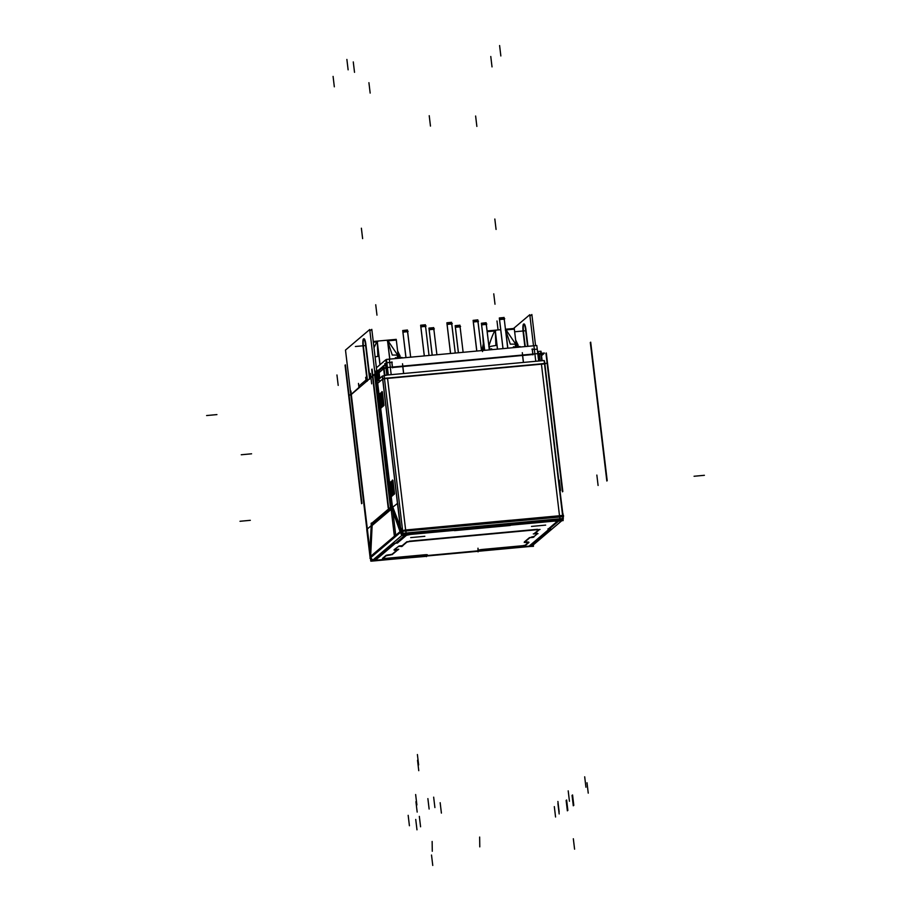 <?xml version="1.0" encoding="UTF-8"?>
<svg xmlns="http://www.w3.org/2000/svg" width="911" height="911" viewBox="0 0 911 911"><rect width="100%" height="100%" fill="white"/><g stroke="black" fill="none" stroke-linecap="round" stroke-linejoin="round"><path stroke-width="1.37" d="M522.641 355.484L532.878 354.538L522.641 355.484M392.504 367.52L402.764 366.575L403.584 373.51L402.764 366.575L392.504 367.52M491.257 349.232L490.266 349.334L491.257 349.232M507.757 348.184L505.594 330.033L507.757 348.184M518.2 346.932L517.949 344.859A17.981 2.38 173.2 0 0 517.915 344.757A17.981 2.38 173.2 0 0 516.127 344.051A17.981 2.38 173.2 0 1 517.664 345.36M515.58 343.971L506.106 329.976L515.58 343.971M516.378 346.134A17.981 2.38 -6.8 0 1 518.063 346.692A17.981 2.38 -6.8 0 0 516.378 346.134M515.774 345.69L515.615 344.29L515.774 345.69M515.82 346.055L515.239 347.023L515.82 346.055M514.954 347.045L513.872 347.626L514.954 347.045M497.429 349.141L495.311 331.422L497.429 349.141M494.741 331.035C492.942 334.098 490.961 339.234 488.786 346.453C490.961 339.234 492.942 334.098 494.741 331.035M489.833 349.368L489.036 348.537L489.833 349.368M483.092 350.473A17.981 2.38 -6.8 0 1 484.561 349.79A17.981 2.38 -6.8 0 0 483.092 350.473M482.534 348.606A17.981 2.38 173.2 0 1 484.31 347.717A17.981 2.38 173.2 0 0 482.534 348.606A17.981 2.38 173.2 0 0 482.249 349.004A17.981 2.38 173.2 0 0 482.249 349.107L482.204 348.742A17.981 2.38 173.2 0 1 484.265 347.342M389.726 359.105L387.562 340.953L389.726 359.105M400.168 357.852L399.918 355.78A17.981 2.38 173.2 0 0 399.883 355.677A17.981 2.38 173.2 0 0 398.096 354.971A17.981 2.38 173.2 0 1 399.622 356.281M388.075 340.896L397.538 354.903L388.075 340.896M398.346 357.055A17.981 2.38 -6.8 0 1 400.031 357.613A17.981 2.38 -6.8 0 0 398.346 357.055M397.743 356.611L397.583 355.21L397.743 356.611M397.207 357.943L397.788 356.975L397.207 357.943M395.784 358.069L396.911 357.966L395.784 358.069M374 347.786L376.71 341.955L374 347.786M379.955 364.764L377.279 342.342L379.955 364.764M385.137 364.093L385.319 365.641L385.137 364.093L386.082 363.284L385.137 364.093M391.195 374.66L389.749 362.521L391.81 362.327L392.379 367.076L391.81 362.327L389.749 362.521L391.195 374.66L389.35 359.139M523.381 362.43L522.55 355.484L523.381 362.43M532.331 349.323L534.324 349.141L532.331 349.323M532.252 349.334L532.821 354.083L532.252 349.334M407.365 330.101L410.667 357.169L407.627 331.615L402.901 332.185L405.93 357.613L402.73 330.613M425.357 324.715L429.024 355.472L425.551 326.32L420.825 326.89L424.287 355.916L420.654 325.227L425.289 324.806M433.659 327.584L436.904 354.743L433.852 329.19L429.127 329.759L432.167 355.188L428.956 328.097L433.59 327.664M451.514 322.369L455.261 353.047L451.776 323.895L447.062 324.464L450.512 353.479L446.891 322.881M459.896 325.147L463.13 352.318L460.078 326.764L455.363 327.322L458.392 352.751L455.181 325.671L459.816 325.238M477.751 319.943L481.486 350.621L478.013 321.469L473.287 322.038L476.749 351.054L473.162 320.33L476.829 351.054M486.053 322.813L489.355 349.892L486.315 324.339L481.589 324.897L484.618 350.325L481.418 323.325M504.045 317.427L507.712 348.196L504.238 319.044L499.513 319.602L502.974 348.628L499.342 317.95L503.977 317.518M525.26 346.567L523.552 332.299L525.26 346.567M524.098 323.986A6.867 1.332 84.7 0 1 525.875 329.11A6.867 1.332 84.7 0 0 523.871 324.122A6.867 1.332 84.7 0 0 523.506 331.877A6.867 1.332 84.7 0 1 523.916 324.077M525.966 329.782L527.936 346.317L525.966 329.782M538.538 354.413L537.934 354.926L538.538 354.413M538.993 354.106L540.952 353.935L541.76 360.733L540.952 353.935L538.993 354.106M538.879 354.117L539.688 360.927L538.879 354.117M478.935 550.05L478.059 550.802L478.935 550.05M479.004 550.005L480.552 549.64L479.004 550.005M527.15 542.011L526.399 542.079L527.15 542.011M528.835 542.136L527.526 541.977L528.835 542.136M525.271 545.165L528.585 542.352L525.271 545.165L522.789 545.7L525.237 545.188M481.384 549.538L522.424 545.735L481.384 549.538M427.054 555.038L375.332 560.333L427.054 555.038M427.305 554.822L426.45 554.64L427.339 554.765M384.59 558.489L425.619 554.697L384.59 558.489M382.814 558.568L384.214 558.523L382.814 558.568M386.127 555.346L382.518 558.397L386.127 555.346M388.188 554.867L386.196 555.3L388.188 554.867M389.339 554.765L388.564 554.833L389.339 554.765M392.151 554.218L389.703 554.731L392.151 554.218M397.128 549.982L392.185 554.184L397.128 549.982M395.294 549.777L397.64 549.549L395.294 549.777M394.076 549.732L399.098 545.974L394.053 549.766M399.474 545.94L402.206 545.678L406.864 541.726L402.206 545.678L399.474 545.94M537.433 529.302L409.392 541.157L537.433 529.302M534.381 533.447L538.868 529.644L534.381 533.447M537.114 533.197L534.939 533.402L537.114 533.197M532.195 537.103L531.489 537.171L532.195 537.103M524.326 541.988L529.473 537.615L524.326 541.988M526.011 542.113L524.622 542.147L526.011 542.113M371.711 523.574L371.586 525.67L371.711 523.574L386.674 510.877L371.711 523.574M371.586 525.852L370.162 552.032L371.586 525.852M390.466 507.666L386.674 510.877L390.466 507.666M374.58 374.478L369.934 378.407L374.58 374.478L390.432 507.404L374.58 374.478M365.903 344.597L369.912 378.156L365.903 344.597M364.047 338.801A6.867 1.332 84.7 0 1 365.823 343.914A6.867 1.332 84.7 0 0 363.808 338.938A6.867 1.332 84.7 0 0 363.443 346.681A6.867 1.332 84.7 0 1 363.865 338.881M367.475 380.445L363.489 347.102L367.475 380.445M366.529 381.299L367.133 380.798L366.529 381.299M366.495 381.049L366.347 379.739L366.495 381.049M359.139 385.854L359.31 387.289L359.139 385.854L365.994 380.035L359.139 385.854M351.282 394.235L358.98 387.699L351.282 394.235L369.877 550.244L351.282 394.235M386.048 368.26L384.089 368.443L386.048 368.26L386.856 375.059L386.048 368.26M383.633 368.75L379.124 372.576L383.633 368.75M379.056 372.633A8.848 1.173 -6.8 0 1 378.179 373.066A8.848 1.173 -6.8 0 0 379.056 372.633L379.728 378.27L379.056 372.633M377.997 373.134A46.951 6.206 -6.8 0 1 376.824 373.556A46.951 6.206 173.2 0 0 375.457 374.034A46.951 6.206 173.2 0 1 376.824 373.556A46.951 6.206 -6.8 0 0 377.997 373.134M391.161 507.29A8.848 1.173 -6.8 0 0 390.944 507.381A8.848 1.173 -6.8 0 1 391.161 507.29L391.32 508.634M391.331 507.222A46.951 6.206 -6.8 0 1 392.083 506.96A46.951 6.206 -6.8 0 0 391.331 507.222M384.795 375.252L383.986 368.454L384.795 375.252M391.946 482.352L390.978 483.16L392.322 494.354L390.978 483.16L391.946 482.352L393.279 493.534L391.946 482.352M392.345 494.605L393.313 493.796L392.345 494.605M381.402 393.905L380.434 394.714L381.766 405.907L380.434 394.714L381.402 393.905L382.734 405.088L381.402 393.905M381.8 406.158L382.768 405.349L381.8 406.158M370.834 557.43A4.225 4.111 49.7 0 0 373.009 559.923A4.225 4.111 49.7 0 1 370.834 557.43M404.473 534.78A4.225 4.111 -130.3 0 1 402.115 533.664A4.225 4.111 -130.3 0 0 404.473 534.78M370.504 555.528L370.629 556.564L400.054 531.614L370.629 556.564L372.144 525.488L391.901 508.737L372.144 525.488L370.504 555.528M392.208 508.475L400.35 531.352L392.208 508.475M405.782 533.049A4.225 0.82 84.7 0 1 405.623 534.301A4.225 0.82 84.7 0 0 405.782 533.049M455.728 525.362L509.431 520.386L455.728 525.362M453.724 528.619L453.917 529.849M541.396 363.831L387.528 378.076L382.643 379.101L377.712 383.269L392.345 505.935L400.498 528.813L382.643 379.101L387.528 378.076L405.634 529.94L387.528 378.076L541.396 363.831L559.502 515.706L541.396 363.831M401.785 530.612L392.345 505.935L377.712 383.269L382.643 379.101L400.498 528.813L401.785 530.612M383.998 405.384L382.392 391.912L383.998 405.384M382.051 392.197L380.081 394.361L382.051 392.197M381.538 406.568L381.607 407.183L381.538 406.568M381.641 407.445L383.668 405.725L381.641 407.445M392.595 480.644L390.625 482.807L392.595 480.644M392.083 495.015L392.151 495.63L392.083 495.015M392.185 495.891L394.212 494.172L392.185 495.891M394.554 493.83L392.948 480.359L394.554 493.83M511.185 524.554L511.697 523.256M562.622 513.804L562.656 515.728L562.622 513.804M562.292 518.701A4.225 4.111 -130.3 0 1 561.78 519.35M350.837 394.884L382.176 368.01L544.345 353.012L541.51 355.427M491.633 348.719L491.746 349.665M489.298 349.357L491.712 349.129M483.342 343.789L482.728 334.496M507.848 348.184L505.605 329.372M505.309 329.987L513.576 329.224M505.537 329.657L510.308 344.153A18.095 2.391 -6.8 0 1 518.074 345.087A18.095 2.391 -6.8 0 1 518.029 345.474M517.505 346.749A17.981 2.38 173.2 0 0 516.423 346.499M515.615 346.396L515.273 343.584M518.245 347.307L517.904 344.483A17.981 2.38 173.2 0 0 516.082 343.686M514.852 347.342L515.421 345.656A18.174 2.403 173.2 0 1 518.348 346.67M513.531 347.114L520.022 346.51L519.304 347.125M513.462 346.704L513.576 347.649M516.526 347.376L514.26 328.438L505.457 329.247M487.1 330.944L500.72 329.691M490.391 349.608L489.674 348.036A18.174 2.403 173.2 0 0 489.15 348.15M484.515 349.425A18.174 2.403 173.2 0 0 482.409 350.53M489.469 348.822L489.139 345.998M495.277 330.613L495.903 345.485A18.095 2.391 -6.8 0 0 488.979 346.749M482.318 349.733A18.095 2.391 -6.8 0 1 482.17 349.368A18.095 2.391 -6.8 0 1 484.345 348.036M487.442 331.638L495.709 330.875M497.52 349.141L495.277 330.329M389.817 359.105L387.574 340.293M395.545 340.145L387.277 340.908M387.505 340.577L392.265 355.074A18.095 2.391 -6.8 0 1 400.043 356.007A18.095 2.391 -6.8 0 1 399.997 356.395M397.242 354.504L397.583 357.317M398.05 354.607A17.981 2.38 -6.8 0 1 399.872 355.404L399.906 355.723M398.38 357.419A17.981 2.38 -6.8 0 1 399.474 357.67M396.809 358.262L397.39 356.577A18.174 2.403 173.2 0 1 400.316 357.59M395.499 358.034L401.99 357.431L401.273 358.046M395.545 358.57L395.431 357.624M398.494 358.296L396.228 339.359L373.248 341.477M377.245 341.534L377.871 356.406A18.095 2.391 -6.8 0 0 375.081 356.861M377.678 341.796L373.328 342.206M380.046 364.696L377.245 341.249M375.674 560.595L426.337 556.336A2.118 0.786 179.3 0 0 426.507 556.632L426.496 555.926M426.542 555.892L477.968 551.132M478.184 551.109L528.653 546.441M374.603 560.402L377.518 560.424M394.736 543.32L374.239 560.698M397.845 542.797L394.292 543.605M387.676 374.99L385.865 359.754L376.402 367.782M406.761 535.064L397.31 543.093M384.954 365.664L384.727 363.751M392.55 367.839L391.832 361.895M388.302 374.933L386.458 359.412L536.807 345.497L538.663 361.018M557.714 520.807L407.354 534.723M532.981 354.846L532.275 348.902M557.532 521.115L548.08 529.143M557.259 521.331L554.457 521.115M531.956 349.312L537.262 349.266M369.934 558.284L401.66 531.375L563.465 516.685M545.655 525.112L531.5 526.421M523.472 362.419L522.31 352.671M403.687 373.51L402.525 363.751M424.833 536.294L410.679 537.604M547.887 528.915L550.176 529.177M530.168 546.27L550.677 528.892M526.524 546.634L530.601 545.78M406.534 535.281L410.61 534.427M392.242 362.236L386.355 362.783L384.704 364.184M396.114 367.156L528.858 354.88M406.01 357.602L402.708 330.568M407.581 331.684L402.935 332.116L405.976 357.602L402.719 330.522L407.433 330.01M407.24 332.048L408.128 331.297L403.288 331.752L402.935 332.447M425.517 326.389L420.871 326.821L424.332 355.905L420.666 325.318M425.164 326.764L426.052 326.001L421.212 326.457L420.859 327.151M432.247 355.176L428.967 328.176M433.465 329.623L434.353 328.871L429.514 329.315L429.161 330.021M450.592 353.479L446.868 322.847M451.742 323.963L447.096 324.396L450.558 353.479L446.88 322.801L451.583 322.289M451.389 324.327L452.289 323.576L447.449 324.02L447.085 324.726M460.044 326.833L455.398 327.265L458.438 352.751L455.193 325.751M459.691 327.197L460.59 326.445L455.751 326.89L455.386 327.596M477.968 321.537L473.321 321.97L476.795 351.054L473.105 320.376L477.82 319.852M477.626 321.902L478.514 321.15L473.674 321.594L473.321 322.3M484.698 350.325L481.395 323.291M486.269 324.407L481.623 324.84L484.663 350.325L481.418 323.246L486.121 322.722M485.927 324.771L486.816 324.02L481.976 324.464L481.623 325.17M504.204 319.112L499.558 319.545L503.02 348.628L499.353 318.03M503.851 319.476L504.74 318.725L499.9 319.169L499.547 319.875M529.963 316.128L531.865 314.523L535.566 345.611M523.051 331.228L524.884 346.601M523.176 332.333A6.867 1.332 84.7 0 1 523.723 324.02A6.867 1.332 84.7 0 1 525.636 330.249M527.56 346.351L525.51 329.144M537.9 354.664L544.14 353.457L541.533 355.666M541.863 360.722L540.633 351.27M539.802 360.915L538.185 351.487L540.735 351.259M537.615 352.261L538.219 351.748M539.312 360.961L538.185 351.487M542.136 360.699L541.009 351.236M528.278 546.646L529.245 546.429M477 551.223A2.118 0.786 179.3 0 1 478.07 551.861L478.024 548.354M477.99 551.28L479.049 550.369M478.947 550.483L481.794 549.891M427.418 555.152L426.348 556.052L371.586 561.142L402.913 534.575L562.93 519.76L531.603 546.338M426.735 555.869A2.118 0.786 179.3 0 0 426.496 556.029L477.455 551.337M478.059 551.292L530.43 546.441M526.444 542.455L524.474 542.307M525.681 542.535L527.571 542.352M528.779 542.58L526.809 542.432M528.949 542.455L525.203 545.632M522.47 546.11L525.317 545.518M523.666 546.008L480.598 549.993M425.278 555.118L427.248 555.266M426.496 555.004L383.429 558.978M382.666 558.716L384.636 558.864M382.495 558.842L386.241 555.664M388.986 555.186L386.127 555.778M388.234 555.243L390.124 555.072M392.231 554.537L389.384 555.141M392.083 554.685L397.8 549.845M394.577 550.221L398.061 549.902M394.247 550.062L395.34 550.142M394.11 550.142L396.217 549.333M400.02 546.099L398.289 546.589L399.883 546.293M399.143 546.349L402.628 546.031M402.161 546.144L407.08 541.965M409.802 541.498L406.955 542.102M406.875 541.772L540.041 529.45M539.061 529.872L537.103 529.724M539.266 529.735L534.336 533.914M537.536 533.55L533.288 533.926M537.866 533.709L536.784 533.63M538.002 533.63L535.793 533.539M531.99 536.761L533.835 537.183M533.812 537.148L532.24 537.479M532.969 537.422L529.485 537.741M529.974 537.615L524.258 542.455M533.948 536.442L530.327 537.513M394.657 549.629L398.756 549.253M399.644 546.304L401.819 546.52M374.41 560.88L375.378 560.664M370.777 557.031L371.107 559.753M350.781 394.372L345.497 350.075L369.729 329.52L394.383 536.215L370.139 556.769L350.781 394.406M351.213 394.372L359.116 387.312M350.837 394.907L350.075 394.975L350.974 394.212M513.542 328.495L529.792 314.716L533.504 345.804M369.9 330.944L371.802 329.338L376.744 370.811M367.167 380.479L366.085 381.402M365.915 379.397L366.199 381.72M366.006 380.16L365.675 377.313M358.809 386.264L358.467 383.417M359.002 387.824L358.718 385.501M362.988 346.043L367.179 381.208M363.125 347.137A6.867 1.332 84.7 0 1 363.66 338.835A6.867 1.332 84.7 0 1 365.573 345.053M369.638 379.124L365.448 343.948M387.232 375.025L386.651 368.033L381.253 368.534L369.331 378.646M390.01 507.757L390.625 507.233M374.74 371.529A8.848 1.173 -6.8 0 1 375.321 371.301M377.792 379.921L376.698 370.823A46.951 6.206 -6.8 0 0 374.956 371.437L391.149 507.188M378.042 370.344A46.951 6.206 -6.8 0 1 376.3 370.959L377.405 380.24M378.714 379.135L377.678 370.47A8.848 1.173 -6.8 0 0 378.805 369.912L379.796 378.213M378.646 370.048L383.759 365.71L384.897 375.241M385.843 365.584L383.759 365.71M386.105 365.562L386.401 368.055M383.292 365.823L384.419 375.286M385.729 365.596L386.97 375.047M390.819 507.302L392.47 506.698M390.534 483.251L392.322 481.748M393.689 493.193L391.901 494.707M392.015 495.026L390.557 482.819M392.322 494.992L393.427 494.115L391.969 481.908L390.865 482.841M379.989 394.805L381.777 393.301M383.144 404.746L381.356 406.26M381.47 406.579L380.012 394.372M381.766 406.545L382.882 405.668L381.424 393.461L380.32 394.395M386.218 510.98L390.159 507.632M371.028 523.859L386.594 510.661M369.729 553.011L371.358 523.028M375.685 560.686L370.8 561.142L370.208 556.222M406.34 534.256L406.363 534.233A4.225 4.111 -130.3 0 1 401.33 530.122L400.908 530.487M370.492 558.557A4.225 4.111 -130.3 0 1 370.003 556.689M371.779 525.203L366.746 529.473L370.105 557.612L401.011 531.398L397.663 503.259L391.662 508.053L400.145 531.853M372.144 524.895L391.741 508.281M370.299 556.974L370.082 555.175M371.802 524.93L370.094 556.154M401.352 533.914L401.546 535.531L405.805 535.144M401.535 533.55L400.031 531.546M371.369 525.863L392.231 508.179M405.668 529.553L406.26 534.472L405.361 535.235M456.696 529.587A4.225 0.82 -95.3 0 0 456.866 528.323M454.726 525.396L510.57 520.227M544.471 363.546L562.952 518.507L402.935 533.311L384.089 375.321L544.106 360.517L544.471 363.5M406.386 532.992L401.068 534.108L400.794 531.853M382.233 376.152L387.539 375.002M382.574 379.158L383.087 378.429L387.972 377.974M382.779 379.01L377.348 383.383M392.527 508.395L395.829 536.067L400.954 531.717L382.381 376.015L377.313 380.832M400.692 529.268L391.912 505.503M370.025 557.076L401.683 530.749L400.43 528.642M401.136 530.885L406.09 529.895M404.757 533.459L403.482 533.721M379.864 380.593L377.052 380.855L392.254 508.418M390.124 482.454L392.63 480.336M392.516 480.006L394.224 494.297M394.247 493.853L391.741 495.983M391.855 496.301L390.147 482.021M381.971 391.559L383.679 405.85M383.702 405.406L381.197 407.536M381.31 407.855L379.602 393.575M379.58 394.007L382.085 391.889M456.844 528.608L508.543 523.825M508.395 524.804A4.225 0.82 -95.3 0 0 508.554 523.54M559.229 521.001L560.117 520.238L559.536 515.319M562.759 515.922L563.465 515.341L562.759 515.922M559.206 515.728L563.465 515.341M562.941 515.831L562.679 513.633M559.491 518.826L563.123 518.803M544.858 364.138L545.974 363.364L541.088 363.808M384.009 378.737L544.026 363.933M560.629 519.065L561.21 519.19M562.782 514.51L544.903 364.275M544.505 361.018L562.918 515.387M562.998 513.77L562.747 513.052M562.952 518.758L563.169 520.58L558.921 520.978M559.468 520.067L559.445 520.09A4.225 4.111 49.7 0 0 563.419 515.125L563.146 515.364M528.653 546.509L533.447 546.327L533.356 544.846M563.146 516.389L559.673 488.353M510.285 525.476L454.441 530.646M535.77 361.28L533.914 345.77M387.482 375.002L386.082 363.284L387.482 375.002M493.762 293.832L495.003 304.228L493.762 293.832M483.718 342.809L482.636 348.127L483.718 342.809M498.066 329.93L496.996 320.979L498.066 329.93M375.731 304.752L376.972 315.149L375.731 304.752M409.415 825.742L408.174 815.334M429.127 809.025L427.885 798.617M585.932 787.218L584.691 776.81M490.778 56.493L492.02 66.902M559.149 811.883L557.908 801.475M353.274 61.914L354.516 72.322M704.397 475.303L694.068 476.259M240.003 521.274L250.331 520.318M206.603 415.553L216.932 414.596M241.256 454.76L251.584 453.803L241.256 454.76M433.818 329.258L429.172 329.691L432.213 355.176M478.56 550.779L529.12 546.11L558.899 520.853L529.12 546.11L478.56 550.779M537.353 533.778L533.789 536.795L537.353 533.778M391.32 507.12L375.457 374.034L391.32 507.12M377.598 380.081L376.824 373.556L377.598 380.081M378.885 378.987L378.179 373.066L378.885 378.987M404.871 535.224L375.264 560.345L404.871 535.224M509.431 520.386L559.513 515.751L509.431 520.386M525.704 330.739L515.444 331.695M560.538 490.494L559.297 480.097L560.538 490.494M562.827 491.496L546.304 352.978M562.44 491.815L545.928 353.297M588.244 793.139L587.003 782.743L588.244 793.139M499.604 45.55L500.845 55.958L499.604 45.55M598.094 485.472L596.853 475.075L598.094 485.472M606.828 481.008L590.305 342.49M372.178 560.629L532.206 545.826M479.778 846.866L479.653 837.061M478.024 551.724L477.979 548.206M429.229 115.697L430.47 126.094M475.622 116.016L476.863 126.413M559.16 813.956L557.919 803.548M555.562 817.008L554.321 806.611M432.281 851.261L432.144 841.457M368.921 82.685L370.162 93.081M416.976 829.83L415.735 819.433M420.575 826.778L419.333 816.37M333.084 76.41L334.326 86.818M432.759 865.45L431.518 855.042M361.382 228.206L362.624 238.614M441.402 813.102L440.161 802.693M569.443 801.259L568.202 790.85M574.579 849.166L573.338 838.758M494.832 219.027L496.074 229.435M350.894 390.99L371.016 559.809M573.805 805.358L572.563 794.95M567.359 810.824L566.118 800.416M567.872 810.391L566.631 799.983M573.292 805.791L572.051 795.383M607.204 480.678L590.692 342.172M418.639 764.933L417.397 754.524M418.764 770.672L417.523 760.275M416.885 804.948L415.644 794.54M417.17 812.077L415.928 801.68M365.641 345.554L355.381 346.499M336.956 374.979L338.197 385.387L336.956 374.979M345.053 365.174L361.576 503.692M370.413 373.43L371.654 383.838L370.413 373.43M371.688 369.422L388.2 507.939M372.064 369.103L388.576 507.621M345.428 364.855L361.952 503.373M346.886 59.443L348.127 69.851L346.886 59.443M434.9 807.567L433.659 797.159L434.9 807.567M393.358 494.172L391.901 481.965M382.814 405.725L381.356 393.518M404.643 530.088L456.73 525.26M401.125 534.051L382.278 376.061M508.429 520.477L560.516 515.66M539.403 354.072L540.212 360.87L539.403 354.072M515.637 339.94L517.63 344.13L515.637 339.94M482.488 351.19L482.249 349.107M482.386 348.332L483.661 342.251L482.386 348.332M397.606 350.86L399.599 355.051L397.606 350.86M482.534 351.566L482.204 348.742M399.872 355.404L400.214 358.228M424.287 355.916L420.631 325.273M432.167 355.188L428.933 328.142M458.392 352.751L455.17 325.717M502.974 348.628L499.319 317.996M544.471 360.938L562.896 515.387M562.941 515.774L563.317 518.94"/></g></svg>
